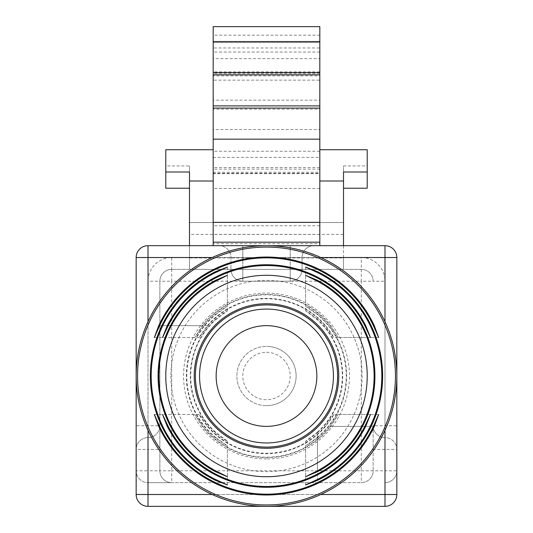 <?xml version="1.0" encoding="UTF-8"?>
<svg xmlns="http://www.w3.org/2000/svg" width="533" height="533" viewBox="0 0 533 533"><rect width="100%" height="100%" fill="white"/><g stroke="black" fill="none" stroke-linecap="round" stroke-linejoin="round"><path stroke-width="0.4" stroke-dasharray="2.67 2" d="M213.18 245.673L319.82 245.673L213.18 245.673L213.18 169.141L213.18 173.305L319.82 173.305L319.82 80.137L213.18 80.137L213.18 26.65M319.82 245.673L319.82 243.694L213.18 243.694M319.82 243.694L319.82 169.141L319.82 172.239L213.18 172.239L213.18 80.137M319.82 80.137L319.82 47.97L213.18 47.97M319.82 47.97L319.82 58.657L213.18 58.657M319.82 58.657L319.82 35.158L213.18 35.158M213.18 41.541L213.18 42.573L213.18 41.541M319.82 42.573L319.82 41.541L319.82 42.573L213.18 42.573M319.82 35.158L319.82 26.65M213.18 74.813L213.18 75.859L213.18 74.813M319.82 75.859L319.82 74.813L319.82 75.859L213.18 75.859M213.18 108.092L213.18 109.138L213.18 108.092M319.82 109.138L319.82 108.092L319.82 109.138L213.18 109.138M266.5 304.923A71.096 71.096 0 0 0 195.404 376.012A71.096 71.096 0 0 0 266.5 447.107A71.096 71.096 0 0 1 195.404 376.012A71.096 71.096 0 0 1 266.5 304.923A71.096 71.096 0 0 1 337.596 376.012A71.096 71.096 0 0 1 266.5 447.107A71.096 71.096 0 0 1 195.404 376.012A71.096 71.096 0 0 1 266.5 304.923A71.096 71.096 0 0 1 337.596 376.012A71.096 71.096 0 0 1 266.5 447.107A71.096 71.096 0 0 1 195.404 376.012A71.096 71.096 0 0 1 266.5 304.923A71.096 71.096 0 0 1 337.596 376.012A71.096 71.096 0 0 1 266.5 447.107A71.096 71.096 0 0 1 195.404 376.012A71.096 71.096 0 0 1 266.5 304.923A71.096 71.096 0 0 1 337.596 376.012A71.096 71.096 0 0 1 266.5 447.107A71.096 71.096 0 0 0 337.596 376.012A71.096 71.096 0 0 0 266.5 304.923A71.096 71.096 0 0 1 337.596 376.012A71.096 71.096 0 0 1 266.5 447.107M266.5 325.656A50.355 50.355 0 0 0 216.145 376.012A50.355 50.355 0 0 0 266.5 426.373A50.355 50.355 0 0 0 316.855 376.012A50.355 50.355 0 0 0 266.5 325.656M266.5 405.633A29.621 29.621 0 0 0 296.121 376.012A29.621 29.621 0 0 0 266.5 346.39A29.621 29.621 0 0 1 296.121 376.012A29.621 29.621 0 0 1 266.5 405.633A29.621 29.621 0 0 1 236.879 376.012A29.621 29.621 0 0 1 266.5 346.39A29.621 29.621 0 0 0 236.879 376.012A29.621 29.621 0 0 0 266.5 405.633M266.5 352.313A23.699 23.699 0 0 1 290.199 376.012A23.699 23.699 0 0 1 266.5 399.71A23.699 23.699 0 0 1 242.801 376.012A23.699 23.699 0 0 1 266.5 352.313M266.5 309.067A66.945 66.945 0 0 1 333.445 376.012A66.945 66.945 0 0 1 266.5 442.956A66.945 66.945 0 0 1 199.555 376.012A66.945 66.945 0 0 1 266.5 309.067A66.945 66.945 0 0 1 333.445 376.012A66.945 66.945 0 0 1 266.5 442.956A66.945 66.945 0 0 1 199.555 376.012A66.945 66.945 0 0 1 266.5 309.067A66.945 66.945 0 0 1 333.445 376.012A66.945 66.945 0 0 1 266.5 442.956A66.945 66.945 0 0 1 199.555 376.012A66.945 66.945 0 0 1 266.5 309.067M159.86 470.806A11.846 11.846 0 0 0 171.713 482.651A11.846 11.846 0 0 1 159.86 470.806L159.86 281.224L159.86 470.806L171.713 470.806L171.713 281.224L361.287 281.224L361.287 470.806L171.713 470.806L171.713 482.651L148.014 482.651L148.014 470.806L159.86 470.806A11.846 11.846 0 0 0 171.713 482.651L361.287 482.651A11.846 11.846 0 0 0 373.14 470.806L373.14 425.78A11.846 11.846 0 0 0 384.986 437.626A11.846 11.846 0 0 1 396.838 449.479L373.14 449.479L373.14 425.78A11.846 11.846 0 0 0 384.986 437.626A11.846 11.846 0 0 1 396.838 449.479L396.838 494.504A11.846 11.846 0 0 1 384.986 506.35L384.986 494.504L136.162 494.504L136.162 470.806A11.846 11.846 0 0 0 148.014 482.651L361.287 482.651A11.846 11.846 0 0 0 373.14 470.806L373.14 449.479M148.014 482.651L148.014 506.35A11.846 11.846 0 0 1 136.162 494.504A11.846 11.846 0 0 0 148.014 506.35L384.986 506.35A11.846 11.846 0 0 0 396.838 494.504L384.986 494.504L384.986 482.651A11.846 11.846 0 0 0 396.838 470.806A11.846 11.846 0 0 1 384.986 482.651A11.846 11.846 0 0 0 396.838 470.806L384.986 470.806L384.986 437.626A11.846 11.846 0 0 1 373.14 425.78L396.838 425.78L396.838 257.526A11.846 11.846 0 0 0 384.986 245.673L148.014 245.673A11.846 11.846 0 0 0 136.162 257.526L136.162 470.806A11.846 11.846 0 0 0 148.014 482.651A11.846 11.846 0 0 1 136.162 470.806L148.014 470.806L148.014 449.479L159.86 449.479M396.838 425.78L396.838 449.479A11.846 11.846 0 0 0 384.986 437.626L384.986 281.224A23.699 23.699 0 0 0 361.287 257.526L384.986 257.526L384.986 281.224L373.14 281.224A11.846 11.846 0 0 0 361.287 269.372L171.713 269.372L361.287 269.372L361.287 257.526L171.713 257.526A23.699 23.699 0 0 0 148.014 281.224L148.014 257.526L171.713 257.526L171.713 269.372A11.846 11.846 0 0 0 159.86 281.224L171.713 281.224L171.713 269.372A11.846 11.846 0 0 0 159.86 281.224L148.014 281.224L148.014 437.626A11.846 11.846 0 0 0 136.162 449.479L148.014 449.479L148.014 437.626A11.846 11.846 0 0 0 136.162 449.479A11.846 11.846 0 0 1 148.014 437.626A11.846 11.846 0 0 0 159.86 425.78A11.846 11.846 0 0 1 148.014 437.626A11.846 11.846 0 0 0 159.86 425.78L136.162 425.78M219.103 245.673L242.801 245.673L219.103 245.673A11.846 11.846 0 0 1 230.956 257.526L230.956 269.372L230.956 257.526A11.846 11.846 0 0 0 219.103 245.673A11.846 11.846 0 0 1 230.956 257.526L290.199 257.526L290.199 269.372L242.801 269.372L242.801 257.526L242.801 269.372L290.199 269.372L290.199 257.526L230.956 257.526M242.801 245.673L313.897 245.673L242.801 245.673L242.801 257.526L242.801 245.673M319.82 71.888L213.18 71.888L213.18 181.007L213.18 149.726L213.18 173.665L319.82 173.665L319.82 52.027L319.82 100.164L213.18 100.164M319.82 52.027L213.18 52.027L213.18 71.888M319.82 73.441L213.18 73.441L213.18 52.027M319.82 151.259L213.18 151.259L213.18 73.441M213.18 151.259L213.18 173.665M165.783 188.209L165.783 149.726M319.82 100.164L319.82 129.559L213.18 129.559M319.82 129.559L319.82 173.665M367.217 149.726L367.217 165.936L343.519 165.936L343.519 222.534L189.481 222.534L189.481 165.936L165.783 165.936M367.217 188.209L367.217 165.936M189.481 171.992L189.481 165.936M189.481 245.673L189.481 269.372L189.481 234.387L343.519 234.387L343.519 222.534L189.481 222.534L189.481 234.387M343.519 245.673L343.519 257.959L189.481 257.959M343.519 171.992L343.519 165.936M343.519 257.959L343.519 269.372L189.481 269.372L343.519 269.372L343.519 234.387M302.044 257.526L302.044 269.372L302.044 257.526A11.846 11.846 0 0 1 313.897 245.673A11.846 11.846 0 0 0 302.044 257.526L290.199 257.526L290.199 245.673L290.199 257.526L302.044 257.526A11.846 11.846 0 0 1 313.897 245.673M242.801 281.224L242.801 269.372L242.801 281.224L290.199 281.224L242.801 281.224A11.846 11.846 0 0 1 230.956 269.372L242.801 269.372L230.956 269.372A11.846 11.846 0 0 0 242.801 281.224A11.846 11.846 0 0 1 230.956 269.372M302.044 269.372A11.846 11.846 0 0 1 290.199 281.224L290.199 269.372L290.199 281.224A11.846 11.846 0 0 0 302.044 269.372L290.199 269.372L302.044 269.372A11.846 11.846 0 0 1 290.199 281.224M373.14 281.224A11.846 11.846 0 0 0 361.287 269.372L361.287 281.224L373.14 281.224A11.846 11.846 0 0 0 361.287 269.372M266.5 506.35A130.338 130.338 0 0 0 396.838 376.012A130.338 130.338 0 0 0 266.5 245.673A130.338 130.338 0 0 0 136.162 376.012A130.338 130.338 0 0 0 266.5 506.35M170.853 376.012A95.647 95.647 0 0 0 266.5 471.658A95.647 95.647 0 0 0 362.147 376.012A95.647 95.647 0 0 0 266.5 280.365A95.647 95.647 0 0 0 170.853 376.012M333.698 414.521L325.07 426.373A77.238 77.238 0 0 1 207.93 426.373L199.302 414.521C199.642 415.893 202.34 419.837 207.384 426.373A77.658 77.658 0 0 0 325.616 426.373C330.653 419.851 333.345 415.907 333.698 414.521L370.455 414.521M330.16 426.373A81.169 81.169 0 0 1 202.84 426.373L194.811 414.521L202.313 426.373A81.582 81.582 0 0 0 330.687 426.373L338.189 414.521L330.16 426.373L373.393 426.373L330.687 426.373M215.552 432.683A76.206 76.206 0 0 1 215.552 319.34L215.552 319.9A75.793 75.793 0 0 0 215.552 432.13L215.552 432.683C222.008 437.946 225.959 440.784 227.398 441.184L215.552 432.13M215.552 437.866A80.137 80.137 0 0 1 215.552 314.157L215.552 314.697A79.723 79.723 0 0 0 215.552 437.333L215.552 437.866C222.101 442.776 226.052 445.395 227.398 445.728L215.552 437.333M317.448 437.333A79.723 79.723 0 0 0 317.448 314.697L317.448 314.157A80.137 80.137 0 0 1 317.448 437.866L317.448 479.473L317.448 437.333L305.602 445.728C306.935 445.408 310.886 442.79 317.448 437.866M317.448 432.13A75.793 75.793 0 0 0 317.448 319.9L317.448 319.34A76.206 76.206 0 0 1 317.448 432.683L317.448 470.799L317.448 432.13L305.602 441.184C307.041 440.778 310.992 437.946 317.448 432.683M317.448 319.34C310.992 314.077 307.041 311.245 305.602 310.846L317.448 319.9M317.448 314.157C310.899 309.247 306.948 306.628 305.602 306.302L317.448 314.697M215.552 314.697L227.398 306.302C226.065 306.622 222.114 309.24 215.552 314.157M215.552 319.9L227.398 310.846C225.959 311.245 222.008 314.077 215.552 319.34M207.93 325.656A77.238 77.238 0 0 1 325.07 325.656L333.698 337.502C333.358 336.136 330.66 332.186 325.616 325.656A77.658 77.658 0 0 0 207.384 325.656C202.347 332.172 199.655 336.123 199.302 337.502L207.93 325.656L168.195 325.656L207.384 325.656M202.84 325.656A81.169 81.169 0 0 1 330.16 325.656L338.189 337.502L330.687 325.656A81.582 81.582 0 0 0 202.313 325.656L194.811 337.502L202.84 325.656L159.607 325.656L202.313 325.656M305.602 310.846L305.602 275.321M227.398 275.321L227.398 310.846M227.398 441.184L227.398 476.709M305.602 441.184L305.602 476.709M370.455 337.502L333.698 337.502M199.302 337.502L162.545 337.502M199.302 414.521L162.545 414.521M305.602 267.086L305.602 306.302M305.602 484.937L305.602 445.728M378.643 337.502L338.189 337.502M338.189 414.521L378.643 414.521M154.357 414.521L194.811 414.521M154.357 337.502L194.811 337.502M227.398 484.937L227.398 445.728M227.398 267.086L227.398 306.302M319.82 234.453L213.18 234.453M319.82 225.799L213.18 225.799M319.82 188.462L213.18 188.462M266.5 458.953A82.941 82.941 0 0 1 183.559 376.012A82.941 82.941 0 0 1 266.5 293.07A82.941 82.941 0 0 1 349.441 376.012A82.941 82.941 0 0 1 266.5 458.953M320.799 257.526L212.201 257.526M148.014 321.712L148.014 430.311M212.201 494.504L320.799 494.504M384.986 430.311L384.986 321.712M319.82 167.542L213.18 167.542M213.18 157.388L319.82 157.388M171.713 269.372A11.846 11.846 0 0 0 159.86 281.224M136.162 257.526A11.846 11.846 0 0 1 148.014 245.673L148.014 257.526L136.162 257.526M361.287 470.806L373.14 470.806A11.846 11.846 0 0 1 361.287 482.651L361.287 470.806M384.986 245.673A11.846 11.846 0 0 1 396.838 257.526L384.986 257.526L384.986 245.673M384.986 482.651L384.986 470.806L373.14 470.806M202.313 426.373L202.84 426.373M207.384 426.373L207.93 426.373M325.07 426.373L325.616 426.373M330.687 325.656L330.16 325.656M325.616 325.656L325.07 325.656M319.82 169.141L213.18 169.141M319.82 42.493L213.18 42.493"/><path stroke-width="0.8" d="M213.18 72.615L319.82 72.615L319.82 26.65L213.18 26.65L213.18 245.673L384.986 245.673A11.846 11.846 0 0 1 396.838 257.526L396.838 494.504A11.846 11.846 0 0 1 384.986 506.35L148.014 506.35A11.846 11.846 0 0 1 136.162 494.504L136.162 257.526A11.846 11.846 0 0 1 148.014 245.673L213.18 245.673M319.82 72.615L319.82 245.673M319.82 105.894L213.18 105.894M319.82 139.166L213.18 139.166M266.5 325.656A50.355 50.355 0 0 0 216.145 376.012A50.355 50.355 0 0 0 266.5 426.373A50.355 50.355 0 0 0 316.855 376.012A50.355 50.355 0 0 0 266.5 325.656M266.5 309.067A66.945 66.945 0 0 1 333.445 376.012A66.945 66.945 0 0 1 266.5 442.956A66.945 66.945 0 0 1 199.555 376.012A66.945 66.945 0 0 1 266.5 309.067M266.5 304.923A71.096 71.096 0 0 1 337.596 376.012A71.096 71.096 0 0 1 266.5 447.107A71.096 71.096 0 0 1 195.404 376.012A71.096 71.096 0 0 1 266.5 304.923M189.481 188.209L165.783 188.209L165.783 149.726L213.18 149.726M319.82 181.007L343.519 181.007L343.519 171.992L367.217 171.992L367.217 149.726L319.82 149.726M367.217 171.992L367.217 188.209L343.519 188.209M213.18 181.007L189.481 181.007L189.481 245.673M165.783 171.992L189.481 171.992L189.481 181.007M343.519 181.007L343.519 245.673M396.838 376.012A130.338 130.338 0 0 1 266.5 506.35A130.338 130.338 0 0 1 136.162 376.012A130.338 130.338 0 0 1 266.5 245.673A130.338 130.338 0 0 1 396.838 376.012A130.338 130.338 0 0 0 266.5 245.673A130.338 130.338 0 0 0 136.162 376.012M167.282 426.373L162.545 414.521L168.195 426.373L167.282 426.373A111.264 111.264 0 0 0 365.718 426.373L364.805 426.373A110.451 110.451 0 0 1 168.195 426.373M364.805 426.373L370.455 414.521L365.718 426.373M158.707 426.373A118.972 118.972 0 0 0 374.293 426.373L373.393 426.373A118.166 118.166 0 0 1 159.607 426.373L158.707 426.373L154.357 414.521L159.607 426.373M373.393 426.373L378.643 414.521L374.293 426.373M367.217 376.012A100.717 100.717 0 0 1 266.5 476.729A100.717 100.717 0 0 1 165.783 376.012A100.717 100.717 0 0 1 266.5 275.294A100.717 100.717 0 0 1 367.217 376.012M158.887 376.012A107.613 107.613 0 0 0 215.552 470.799L227.398 476.709L215.552 471.718A108.426 108.426 0 0 1 215.552 280.305L227.398 275.321L215.552 281.224A107.613 107.613 0 0 0 158.887 376.012M151.179 376.012A115.321 115.321 0 0 0 215.552 479.473L227.398 484.937L215.552 480.373A116.134 116.134 0 0 1 215.552 271.65L227.398 267.086L215.552 272.556A115.321 115.321 0 0 0 151.179 376.012M382.634 376.012A116.134 116.134 0 0 1 317.448 480.373L305.602 484.937L317.448 479.473A115.321 115.321 0 0 0 317.448 272.556L305.602 267.086L317.448 271.65A116.134 116.134 0 0 1 382.634 376.012M374.926 376.012A108.426 108.426 0 0 1 317.448 471.718L305.602 476.709L317.448 470.799A107.613 107.613 0 0 0 317.448 281.224L305.602 275.321L317.448 280.305A108.426 108.426 0 0 1 374.926 376.012M365.718 325.656A111.264 111.264 0 0 0 167.282 325.656L168.195 325.656A110.451 110.451 0 0 1 364.805 325.656L365.718 325.656L370.455 337.502L364.805 325.656M168.195 325.656L162.545 337.502L167.282 325.656M374.293 325.656A118.972 118.972 0 0 0 158.707 325.656L159.607 325.656A118.166 118.166 0 0 1 373.393 325.656L374.293 325.656L378.643 337.502L373.393 325.656M159.607 325.656L154.357 337.502L158.707 325.656M194.225 376.012A72.275 72.275 0 0 0 266.5 448.293A72.275 72.275 0 0 0 338.775 376.012A72.275 72.275 0 0 0 266.5 303.737A72.275 72.275 0 0 0 194.225 376.012M319.82 242.182L213.18 242.182M319.82 222.348L213.18 222.348M384.986 321.712L384.986 257.526L320.799 257.526M212.201 257.526L148.014 257.526L148.014 321.712M148.014 430.311L148.014 494.504L212.201 494.504M320.799 494.504L384.986 494.504L384.986 430.311M136.162 494.504L148.014 494.504L148.014 506.35M396.838 494.504L384.986 494.504L384.986 506.35M136.162 257.526L148.014 257.526L148.014 245.673M384.986 245.673L384.986 257.526L396.838 257.526M137.554 376.012A128.946 128.946 0 0 0 266.5 504.964A128.946 128.946 0 0 0 395.446 376.012A128.946 128.946 0 0 0 266.5 247.065A128.946 128.946 0 0 0 137.554 376.012M215.552 480.373L215.552 479.473M215.552 272.556L215.552 271.65M215.552 281.224L215.552 280.305M215.552 471.718L215.552 470.799M317.448 271.65L317.448 272.556M317.448 479.473L317.448 480.373M317.448 280.305L317.448 281.224M317.448 470.799L317.448 471.718M319.82 41.541L213.18 41.541M319.82 74.813L213.18 74.813M319.82 108.092L213.18 108.092"/></g></svg>
